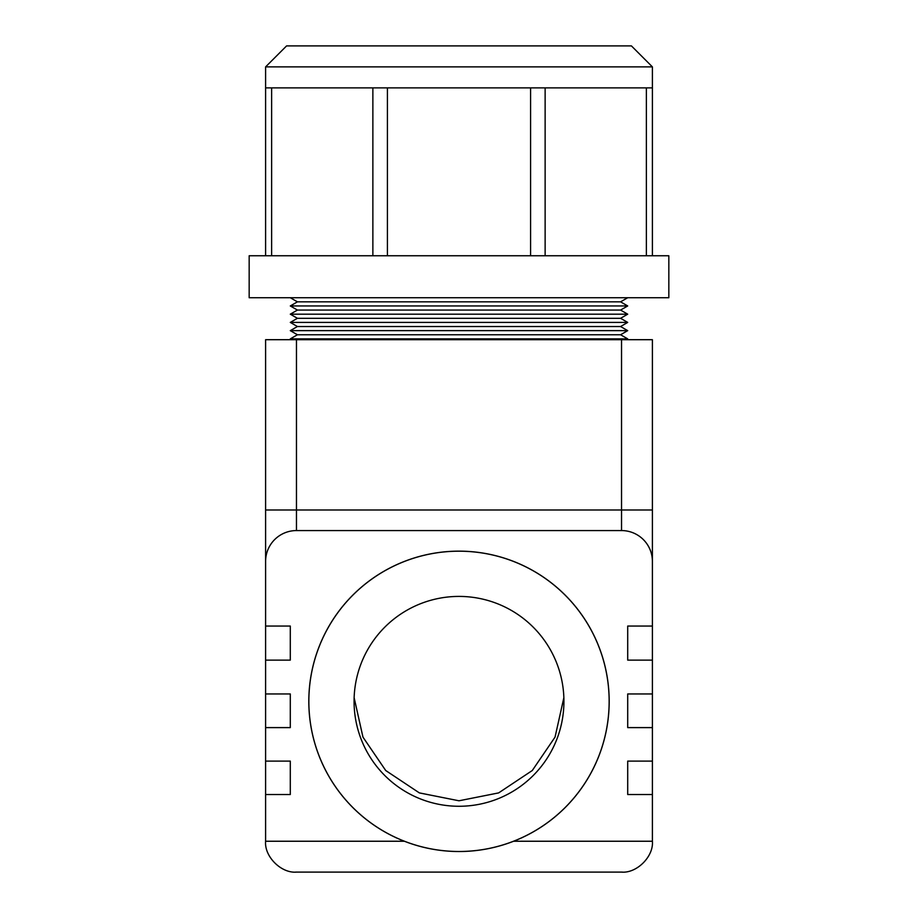 <?xml version="1.0" encoding="UTF-8"?>
<svg xmlns="http://www.w3.org/2000/svg" width="918" height="918" viewBox="0 0 918 918"><rect width="100%" height="100%" fill="white"/><g stroke="black" fill="none" stroke-linecap="round" stroke-linejoin="round"><path stroke-width="1.38" d="M265.6 66.888L286.588 45.9L631.412 45.9L652.4 66.888L265.6 66.888L265.6 87.876L652.4 87.876L652.4 255.755M652.4 66.888L652.4 87.876M668.832 255.755L249.168 255.755L249.168 297.73L668.832 297.73L668.832 255.755M265.6 87.876L265.6 255.755L265.6 87.876M563.859 697.691L555.046 737.12L532.291 770.512L498.635 792.911L459 800.783L419.377 792.911L385.744 770.546L362.977 737.154L354.13 697.703L362.954 737.108L385.698 770.5L419.331 792.888L459 800.783L498.646 792.9L532.279 770.523L555.034 737.131L563.87 697.703M459 851.491A150.15 150.15 0 0 0 609.15 701.341A150.15 150.15 0 0 1 459 851.491A150.15 150.15 0 0 1 308.85 701.341A150.15 150.15 0 0 0 459 851.491A150.15 150.15 0 0 0 609.15 701.341A150.162 150.162 0 0 1 459 851.491A150.162 150.162 0 0 1 308.838 701.341A150.15 150.15 0 0 0 459 851.491A150.162 150.162 0 0 0 609.162 701.341A150.162 150.162 0 0 1 459 851.502A150.162 150.162 0 0 1 308.838 701.341A150.162 150.162 0 0 0 459 851.491A150.162 150.162 0 0 0 609.162 701.341A150.162 150.162 0 0 1 459 851.502A150.162 150.162 0 0 1 308.838 701.341A150.162 150.162 0 0 0 459 851.502A150.162 150.162 0 0 0 609.162 701.341A150.173 150.173 0 0 1 459 851.502A150.173 150.173 0 0 1 308.827 701.341A150.162 150.162 0 0 0 459 851.502A150.173 150.173 0 0 0 609.173 701.341A150.173 150.173 0 0 1 459 851.514A150.173 150.173 0 0 1 308.827 701.341A150.173 150.173 0 0 0 459 851.502A150.173 150.173 0 0 0 609.173 701.341A150.173 150.173 0 0 1 459 851.514A150.173 150.173 0 0 1 308.827 701.341A150.173 150.173 0 0 0 459 851.514A150.173 150.173 0 0 0 609.173 701.341A150.15 150.15 0 0 0 459 551.179A150.15 150.15 0 0 0 308.85 701.341A150.15 150.15 0 0 0 459 851.491A150.185 150.185 0 0 1 308.815 701.341A150.185 150.185 0 0 0 459 851.514A150.185 150.185 0 0 0 609.185 701.341A150.185 150.185 0 0 1 459 851.514A150.185 150.185 0 0 1 308.815 701.341A150.185 150.185 0 0 0 459 851.525A150.185 150.185 0 0 0 609.185 701.341A150.185 150.185 0 0 1 459 851.525A150.15 150.15 0 0 0 609.15 701.341A150.15 150.15 0 0 0 459 551.19A150.15 150.15 0 0 0 308.85 701.341A150.173 150.173 0 0 0 459 851.514M308.815 701.341A150.185 150.185 0 0 0 459 851.525A150.185 150.185 0 0 0 609.185 701.341A150.185 150.185 0 0 0 459 551.156A150.185 150.185 0 0 0 308.815 701.341A150.185 150.185 0 0 1 459 551.144A150.185 150.185 0 0 0 308.815 701.341A150.185 150.185 0 0 1 459 551.156A150.173 150.173 0 0 0 308.827 701.341A150.173 150.173 0 0 1 459 551.156A150.173 150.173 0 0 0 308.827 701.341A150.173 150.173 0 0 1 459 551.156A150.173 150.173 0 0 0 308.827 701.341A150.173 150.173 0 0 1 459 551.167A150.162 150.162 0 0 0 308.838 701.341A150.162 150.162 0 0 1 459 551.167A150.162 150.162 0 0 0 308.838 701.341A150.162 150.162 0 0 1 459 551.167A150.162 150.162 0 0 1 609.162 701.341A150.162 150.162 0 0 0 459 551.179A150.162 150.162 0 0 0 308.838 701.341A150.162 150.162 0 0 1 459 551.179A150.15 150.15 0 0 0 308.85 701.341A150.15 150.15 0 0 1 459 551.179A150.15 150.15 0 0 1 609.15 701.341A150.162 150.162 0 0 0 459 551.167A150.162 150.162 0 0 1 609.162 701.341A150.162 150.162 0 0 0 459 551.167A150.173 150.173 0 0 1 609.173 701.341A150.173 150.173 0 0 0 459 551.167A150.173 150.173 0 0 1 609.173 701.341A150.173 150.173 0 0 0 459 551.156A150.173 150.173 0 0 1 609.173 701.341A150.173 150.173 0 0 0 459 551.156A150.185 150.185 0 0 1 609.185 701.341A150.185 150.185 0 0 0 459 551.144A150.185 150.185 0 0 1 609.185 701.341A150.185 150.185 0 0 0 459 551.144A150.185 150.185 0 0 0 308.815 701.341M459 806.268A104.927 104.927 0 0 1 354.073 701.341A104.927 104.927 0 0 1 459 596.413A104.927 104.927 0 0 1 563.927 701.341A104.927 104.927 0 0 1 459 806.268M459 551.179A150.162 150.162 0 0 1 609.162 701.341A150.15 150.15 0 0 0 459 551.179M620.579 334.76L297.421 334.76L290.295 338.868L627.705 338.868L620.579 334.76L627.705 330.641L290.295 330.641L297.421 334.76M627.705 330.641L620.579 326.533L297.421 326.533L290.295 330.641M620.579 326.533L627.705 322.413L290.295 322.413L297.421 326.533M627.705 322.413L620.579 318.305L297.421 318.305L290.295 322.413M620.579 318.305L627.705 314.185L290.295 314.185L297.421 318.305M627.705 314.185L620.579 310.066L297.421 310.066L290.295 314.185M620.579 310.066L627.705 305.958L290.295 305.958L297.421 310.066M627.705 305.958L620.579 301.838L297.421 301.838L290.295 305.958M620.579 301.838L627.705 297.73M297.421 301.838L290.295 297.73M627.705 339.694L627.705 338.868M290.295 339.694L290.295 338.868M290.295 660.134L265.6 660.134L265.6 339.694L296.468 339.694L296.468 530.57A30.856 30.856 0 0 0 265.6 561.437L265.6 626.053L290.295 626.053L290.295 660.134L290.295 626.053M621.532 339.694L652.4 339.694L652.4 561.437A30.856 30.856 0 0 0 621.532 530.57L621.532 339.694L296.468 339.694M265.6 660.134L265.6 841.244C264.223 856.505 281.195 873.477 296.468 872.1A30.856 30.856 0 0 1 295.803 872.089A30.856 30.856 0 0 0 296.468 872.1L621.532 872.1C636.805 873.477 653.777 856.505 652.4 841.244A30.856 30.856 0 0 1 652.388 841.909A30.856 30.856 0 0 0 652.4 841.244L652.4 794.529L627.705 794.529L627.705 761.114L627.705 794.529M265.6 693.962L290.295 693.962L290.295 727.607L290.295 693.962M290.295 727.607L265.6 727.607M265.6 761.114L290.295 761.114L290.295 794.529L290.295 761.114M290.295 794.529L265.6 794.529M627.705 727.607L627.705 693.962L627.705 727.607L652.4 727.607L652.4 761.114L627.705 761.114M627.705 660.134L627.705 626.053L627.705 660.134L652.4 660.134L652.4 693.962L627.705 693.962M652.4 561.437L652.4 626.053L627.705 626.053M621.532 530.57L296.468 530.57M265.6 509.995L652.4 509.995L652.4 660.134M652.4 693.962L652.4 727.607M652.4 761.114L652.4 794.529M265.6 841.244A30.856 30.856 0 0 0 265.612 841.909A30.856 30.856 0 0 1 265.6 841.244L404.368 841.244M622.197 872.089A30.856 30.856 0 0 1 621.532 872.1A30.856 30.856 0 0 0 622.197 872.089M545.131 87.876L545.131 255.755M646.375 255.755L646.375 87.876M387.419 87.876L387.419 255.755M530.581 255.755L530.581 87.876M271.625 87.876L271.625 255.755M372.869 255.755L372.869 87.876M513.632 841.244L652.4 841.244"/></g></svg>
